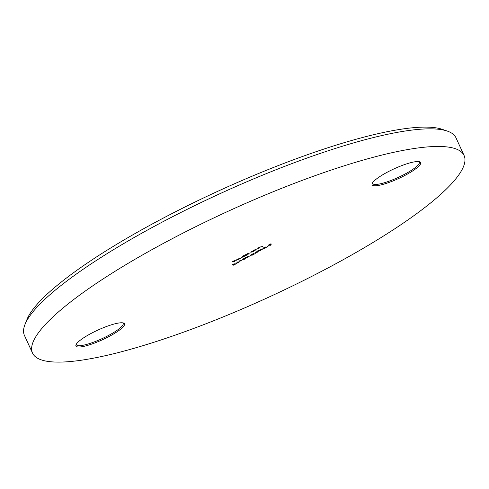 <?xml version="1.0" encoding="UTF-8"?>
<svg xmlns="http://www.w3.org/2000/svg" width="489" height="489" viewBox="0 0 489 489"><rect width="100%" height="100%" fill="white"/><g stroke="black" fill="none" stroke-linecap="round" stroke-linejoin="round"><path stroke-width="0.73" d="M24.963 324.543L26.938 319.555A233.369 46.724 -24.6 0 1 150.844 224.763A233.369 46.724 -24.6 0 1 442.349 129.359L447.417 131.125A237.324 47.519 155.4 0 0 150.967 228.143A237.324 47.519 155.4 0 0 24.963 324.543A237.324 47.519 155.4 0 0 24.45 335.454L32.519 353.07A237.324 47.519 -24.6 0 1 159.035 245.759A237.324 47.519 -24.6 0 1 464.079 155.49A237.324 47.519 -24.6 0 1 337.563 262.801A237.324 47.519 -24.6 0 1 32.519 353.07M464.079 155.49L456.011 137.867A237.324 47.519 155.4 0 0 447.417 131.125M110.257 335.857A26.699 5.348 -24.6 0 1 85.844 345.888A26.699 5.348 -24.6 0 1 75.997 344.782A26.699 5.348 -24.6 0 1 90.172 333.938A26.699 5.348 -24.6 0 1 123.521 323.027A26.699 5.348 -24.6 0 1 110.257 335.857M76.339 344.115A25.709 5.147 155.4 0 0 76.431 344.721A25.709 5.147 155.4 0 0 109.481 334.941A25.709 5.147 155.4 0 0 123.185 323.315A25.709 5.147 155.4 0 0 122.788 322.85M406.426 174.622A26.699 5.348 -24.6 0 1 382.013 184.653A26.699 5.348 -24.6 0 1 372.166 183.552A26.699 5.348 -24.6 0 1 386.341 172.703A26.699 5.348 -24.6 0 1 419.69 161.792A26.699 5.348 -24.6 0 1 406.426 174.622M372.508 182.88A25.709 5.147 155.4 0 0 372.6 183.485A25.709 5.147 155.4 0 0 405.65 173.705A25.709 5.147 155.4 0 0 419.354 162.079A25.709 5.147 155.4 0 0 418.957 161.614M267.342 246.529L269.017 245.619L267.294 246.425M261.652 249.628L263.327 248.718L261.603 249.524M255.154 253.29L255.967 251.847L258.113 251.682L255.154 253.29M249.592 256.187L251.267 255.276L249.549 256.089M243.155 258.822L242.96 259.592L242.41 259.451L242.568 259.806L242.99 258.913L245.527 258.192L245.056 259.109L242.153 259.659M245.527 258.192L245.918 258.339M236.401 263.504L237.293 262.012L239.359 261.89L236.401 263.504M259.714 248.07L258.271 247.929L259.848 247.055L262.501 246.548L259.959 247.11L259.256 247.734L260.099 247.856L259.592 247.807M250.955 252.079L253.699 250.423L255.136 250.557L250.906 252.245M241.187 257.397L243.815 255.979L242.96 255.894L243.351 255.686L245.368 255.875L241.138 257.562M238.284 259.635L239.579 258.785L238.51 259.628L236.053 260.179L238.595 258.809L239.439 258.669L236.59 260.215L238.284 259.635M234.207 261.951L232.238 261.768L234.359 260.613L232.831 261.572L235.368 260.704L233.638 261.646L234.598 261.737L234.084 261.688M240.845 258.339L238.828 258.143L240.729 258.076M246.26 255.392L244.824 255.252L246.285 254.439L248.461 253.253L251.004 252.807L248.571 253.308L248.265 253.938L248.828 253.993L246.395 254.494L246.046 255.117L246.652 255.179L246.138 255.13M247.789 253.491L248.265 253.938M245.612 254.677L246.046 255.117M256.028 250.075L254.592 249.934L256.163 249.06L258.815 248.553L256.273 249.115L255.57 249.738L256.419 249.861L255.906 249.812M235.765 263.724L234.94 264.616L233.057 265.289L235.368 263.938L233.027 265.001L232.489 264.665L234.274 263.693L232.996 264.518L233.277 264.696L235.924 263.797M239.109 261.187L239.965 260.594L241.933 260.778L239.109 261.187M245.454 257.715L248.278 256.419L248.357 256.749L247.489 257.721L247.899 256.988L245.411 257.85M248.278 256.419L248.357 256.749L248.204 256.419M250.967 254.72L253.73 253.443L252.99 254.635L255.215 253.546L252.257 255.16L253.351 253.657L250.924 254.867M251.205 254.317L251.456 254.726M253.73 253.443L253.449 253.754M253.131 254.164L253.284 253.504M258.003 251.077L258.394 250.527L260.93 249.806L260.46 250.723L257.562 251.273M260.93 249.806L261.322 249.952M265.998 246.756L264.989 247.648L267.495 246.866L264.188 248.082L265.093 248.167L264.708 248.381L262.74 248.192L266.114 246.811M270.399 245.282L268.43 245.093L270.551 243.944L269.023 244.903L271.56 244.035L269.83 244.977L270.79 245.068L270.276 245.02M236.456 260.179L238.87 258.864L236.456 260.179L236.48 259.806M244.225 255.723L244.384 256.077L242.41 256.664L241.688 257.416L243.54 256.774L244.139 255.759M241.413 257.012L241.688 257.416M253.993 250.405L254.152 250.759L252.177 251.346L251.456 252.098L253.308 251.456L253.907 250.441M251.181 251.694L251.456 252.098M233.027 264.537L233.027 265.001M238.766 262.086L238.919 262.422M238.167 262.098L237.409 262.275L236.963 263.064L238.265 262.361M236.823 262.752L236.963 263.064M242.96 259.592L244.867 259.084L245.466 258.547L244.977 258.058M245.038 258.198L243.204 258.925M245.466 258.547L245.136 258.406M248.18 256.419L247.886 256.951M247.758 257.251L247.899 257.562M245.924 257.697L247.874 256.633L245.924 257.697L245.686 257.312M253.565 253.088L253.394 253.638M257.52 251.878L257.672 252.214M256.921 251.89L256.163 252.067L255.716 252.856L257.018 252.147M255.576 252.544L255.716 252.856M258.565 250.441L258.363 251.205L260.276 250.698L260.869 250.16L260.38 249.671M257.844 250.735L258.363 251.205M260.441 249.812L258.608 250.539M260.869 250.16L260.539 250.02M264.146 247.556L263.333 248.002L263.987 248.064L265.606 246.969L264.097 247.458M255.558 249.72L255.399 249.372M259.243 247.715L259.084 247.367M242.599 259.476L242.44 259.121M253.449 253.699L253.284 253.345"/></g></svg>

